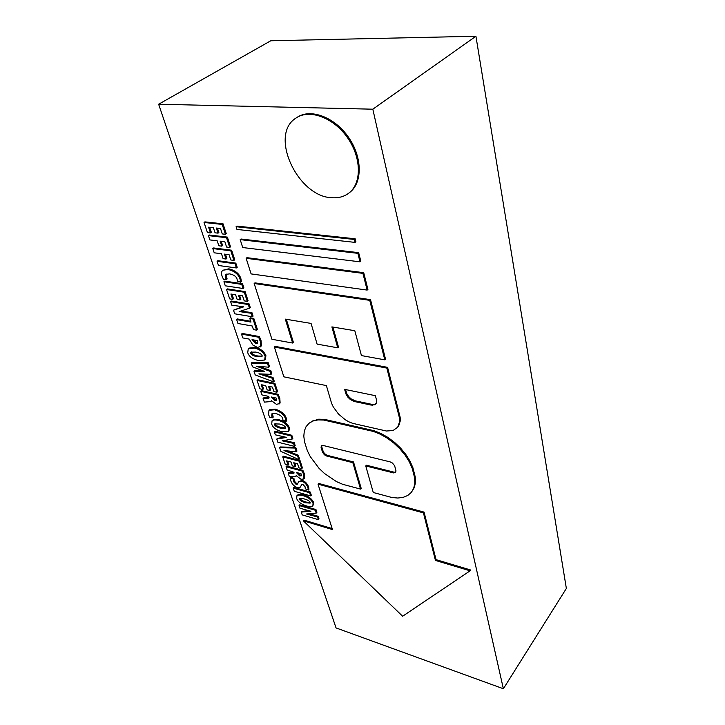 <?xml version="1.0" encoding="UTF-8"?>
<svg xmlns="http://www.w3.org/2000/svg" width="725" height="725" viewBox="0 0 725 725"><rect width="100%" height="100%" fill="white"/><g stroke="black" fill="none" stroke-linecap="round" stroke-linejoin="round"><path stroke-width="1.09" d="M363.705 272.682L246.953 257.674L246.138 258.299L362.926 273.37L367.149 290.082L367.919 289.384L363.705 272.682L362.926 273.37M246.138 258.299L251.104 273.905L367.149 290.082M358.657 252.653L241.017 239.005L240.193 239.622L357.86 253.333L360.008 261.825L360.796 261.136L358.657 252.653L357.86 253.333M240.193 239.622L242.712 247.533L360.008 261.825M355.159 238.788L236.921 226.1L236.078 226.708L354.353 239.458L355.096 242.395L355.903 241.715L355.159 238.788L354.353 239.458M236.078 226.708L236.948 229.435L355.096 242.395M332.15 528.561L304.011 520.142L303.376 520.831L402.629 616.232L470.099 570.82L435.444 560.434L423.436 512.883L318.012 484.146L332.467 529.558L303.376 520.831M435.444 560.434L436.042 559.646L470.679 570.013L470.099 570.82M436.042 559.646L424.071 512.113L423.436 512.883M424.071 512.113L318.674 483.439L318.012 484.146M411.302 492.438L414.328 487.581L415.443 482.587L415.217 476.86L412.906 467.698L409.978 461.073L405.828 454.475L400.635 448.159L394.599 442.404L387.975 437.456L381.051 433.505L374.118 430.713L324.447 419.358L323.749 420.056L317.994 419.893L313.001 420.998L308.977 423.3L306.05 426.708L304.31 431.058L303.802 436.187L304.536 441.878L307.3 450.578L310.273 456.623L318.982 468.259L324.41 473.434L336.454 481.599L342.644 484.291L360.533 489.085L352.858 462.686L326.268 455.907L323.567 453.859L322.38 451.766L321.048 447.262L321.773 445.576L322.77 445.386L390.077 461.861L392.379 463.003L394.627 465.722L395.986 470.86L395.75 472.02L393.711 472.936L365.744 465.939L373.266 492.502L391.881 497.504L397.853 498.03L403.218 497.35L407.758 495.465L411.302 492.438L413.685 488.351L414.8 483.348L414.573 477.63L412.253 468.459L409.317 461.834L405.166 455.228L399.964 448.911L393.929 443.156L387.304 438.199L380.371 434.239L373.429 431.447L323.749 420.056M324.447 419.358L318.692 419.195L317.994 419.893M318.692 419.195L313.001 420.998M313.708 420.301L308.977 423.3M352.858 462.686L353.519 461.961L361.186 488.36L360.533 489.085M353.519 461.961L327.655 455.445L326.975 456.143M327.655 455.445L326.948 455.2L326.268 455.907M326.948 455.2L325.516 454.358L324.836 455.064M325.516 454.358L324.247 453.152L323.567 453.859M324.247 453.152L323.341 451.757L322.661 452.463M323.341 451.757L323.06 451.059L322.38 451.766M323.06 451.059L321.855 447.162L321.175 447.86M321.855 447.162L321.728 446.555L321.048 447.262M321.818 445.567L321.166 446.237M321.728 446.555L321.846 445.558M395.787 471.83L394.953 472.745M395.605 471.993L393.711 472.936M394.364 472.183L392.977 472.818M393.639 472.066L366.415 465.205L365.744 465.939M414.328 487.581L413.685 488.351M415.443 482.587L414.8 483.348M415.217 476.86L414.573 477.63M412.906 467.698L412.253 468.459M409.978 461.073L409.317 461.834M405.828 454.475L405.166 455.228M400.635 448.159L399.964 448.911M394.599 442.404L393.929 443.156M387.975 437.456L387.304 438.199M381.051 433.505L380.371 434.239M374.118 430.713L373.429 431.447M394.844 399.711L399.475 418.008L399.647 421.506L397.699 427.215L393.041 430.532L386.425 431.013L352.622 423.337L348.915 421.85L345.227 419.739L338.457 414.002L333.301 406.961L331.57 403.272L326.386 385.6L283.856 376.828L274.376 347.03L386.851 368.083L394.844 399.711L395.542 398.968L400.155 417.265L399.475 418.008M400.155 417.265L400.327 420.763L399.647 421.506M400.327 420.763L399.049 424.614M399.729 423.862L397.699 427.215M386.851 368.083L387.576 367.348L275.128 346.369L274.376 347.03M387.576 367.348L395.542 398.968M345.562 389.552L346.876 393.766L348.616 396.502L351.063 398.841L355.241 400.834L354.534 401.55L371.191 405.094L374.825 404.74L376.275 403.2L376.665 400.862L375.441 395.705L344.593 389.352L346.169 394.472L347.909 397.218L350.356 399.548L354.534 401.55M355.241 400.834L371.898 404.36L371.191 405.094M371.898 404.36L373.248 404.523L372.541 405.248M373.248 404.523L375.514 404.015M346.36 392.37L345.644 393.077M346.876 393.766L346.169 394.472M348.616 396.502L347.909 397.218M351.063 398.841L350.356 399.548M353.854 400.408L353.147 401.124M384.785 359.827L385.51 359.102L370.52 299.642L369.75 300.349L254.167 283.502L271.92 339.273L292.637 343.043L285.306 319.127L311.07 323.423L317.106 344.112L337.75 347.819L331.896 326.893L354.815 330.718L361.431 355.576L384.785 359.827L369.75 300.349M370.52 299.642L254.964 282.859L254.167 283.502M286.33 319.299L293.389 342.372L292.637 343.043M332.893 327.066L338.493 347.13L337.75 347.819M217.427 228.157L218.868 232.544L218.035 233.151L216.34 228.04L220.5 228.493L222.285 233.93L225.421 234.284L222.203 224.424L204.042 222.475L207.432 232.589L210.495 232.933L208.573 227.179L213.386 227.713L215.071 232.816L218.035 233.151M222.203 224.424L223.055 223.817L226.254 233.677L225.421 234.284M223.055 223.817L204.885 221.877L204.042 222.475M209.652 227.297L211.337 232.335L210.495 232.933M229.707 247.433L230.532 246.817L227.378 237.111L209.289 235.018L208.447 235.616L209.897 239.921L217.174 240.791L218.832 245.784L221.778 246.147L220.119 241.144L224.832 241.697L226.581 247.053L229.707 247.433L226.544 237.718L208.447 235.616M221.198 241.271L222.602 245.53L221.778 246.147M227.378 237.111L226.544 237.718M233.921 260.393L234.746 259.767L231.628 250.207L213.63 247.959L212.797 248.566L214.219 252.807L221.469 253.732L223.101 258.653L226.028 259.042L224.406 254.112L229.091 254.711L230.813 259.985L233.921 260.393L230.804 250.823L212.797 248.566M225.475 254.248L226.852 258.426L226.028 259.042M231.628 250.207L230.804 250.823M236.386 267.951L237.202 267.326L235.824 263.103L235.009 263.728L217.083 261.326L218.488 265.504L236.386 267.951L235.009 263.728M235.824 263.103L217.899 260.71L217.083 261.326M226.363 274.086L226.245 276.905L227.152 278.917L226.345 279.542L225.439 277.53L225.901 274.358L229.671 273.878C233.894 274.784 236.368 276.56 237.084 279.207L237.383 281.092L240.582 282.224L240.12 279.397C238.679 274.449 234.646 271.123 228.022 269.428L222.892 270.244C221.433 271.295 221.17 273.316 222.104 276.298L223.59 279.524L226.345 279.542M222.892 270.244L228.837 268.812C235.453 270.507 239.486 273.823 240.917 278.772L241.389 281.59L240.582 282.224M243.083 288.496L243.881 287.861L242.54 283.738L241.733 284.372L223.934 281.744L225.303 285.822L243.083 288.496L241.733 284.372M242.54 283.738L224.741 281.119L223.934 281.744M239.549 295.365L240.845 299.298L240.057 299.933L238.498 295.202L242.558 295.836L244.207 300.857L247.27 301.346L244.298 292.229L226.544 289.52L229.689 298.872L232.68 299.353L230.903 294.024L235.607 294.758L237.166 299.479L240.057 299.933M244.298 292.229L245.095 291.595L248.059 300.712L247.27 301.346M245.095 291.595L227.342 288.894L226.544 289.52M231.964 294.187L233.468 298.718L232.68 299.353M231.801 305.18L243.682 306.856L233.486 310.182L234.701 313.798L252.291 316.771L251.149 313.263L239.159 311.578L249.5 308.216L248.303 304.527L230.632 301.682L231.801 305.18M242.44 306.729L233.486 310.182M251.149 313.263L251.928 312.62L253.07 316.127L252.291 316.771M251.928 312.62L240.927 311.097M248.303 304.527L249.092 303.884L250.288 307.572L249.5 308.216M249.092 303.884L231.42 301.056L230.632 301.682M250.714 321.257L237.419 318.964L236.649 319.607L237.954 323.504L252.273 326.014L253.442 329.603L256.659 330.174L253.025 319.036L249.799 318.483L250.977 322.081L236.649 319.607M253.025 319.036L253.804 318.393L257.429 329.531L256.659 330.174M253.804 318.393L250.578 317.84L249.799 318.483M260.257 346.958L261.426 345.798L261.054 340.678L259.387 336.563L242.277 333.455L241.516 334.098L242.803 337.923L249.264 339.119L252.78 344.991L257.429 347.429L260.674 346.45L260.293 341.33L258.626 337.216L241.516 334.098M261.426 345.798L260.674 346.45M259.387 336.563L258.626 337.216M257.303 340.605L257.583 343.369L255.907 343.577L252.028 339.635L257.303 340.605M257.855 342.952L256.659 342.925L253.052 339.826M247.742 352.64C248.883 356.492 252.545 359.138 258.707 360.606L264.679 360.008L265.16 356.274C263.121 351.824 259.514 349.115 254.348 348.127L248.249 348.752L247.742 352.64M264.679 360.008L265.423 359.346L265.903 355.612C263.873 351.172 260.275 348.462 255.1 347.483L249.01 348.109L248.249 348.752M250.705 353.302L250.913 352.16L255.68 352.078C259.042 352.667 261.181 353.809 262.106 355.513L261.906 356.609L257.275 356.682C253.668 356.029 251.484 354.915 250.714 353.329L251.412 351.888M262.151 356.211L258.018 356.029C254.421 355.386 252.237 354.262 251.466 352.676L251.457 352.649M252.499 366.805L264.534 371.427L253.949 371.137L255.218 374.916L273.488 381.858L272.319 378.251L258.879 373.855L271.05 374.345L270.072 371.345L256.324 366.188L268.721 367.212L267.452 363.307L251.267 363.134L252.499 366.805M262.187 370.602L254.693 370.484L253.949 371.137M272.319 378.251L273.053 377.58L274.222 381.187L273.488 381.858M273.053 377.58L262.441 374.127M270.072 371.345L270.806 370.683L271.784 373.683L271.05 374.345M270.806 370.683L259.822 366.551M267.452 363.307L268.196 362.654L269.464 366.542L268.721 367.212M268.196 362.654L252.01 362.482L251.267 363.134M269.537 386.47L270.642 389.823L269.917 390.485L268.522 386.253L272.446 387.096L273.914 391.591L276.877 392.234L274.213 384.078L257.067 380.435L259.885 388.817L262.776 389.452L261.181 384.676L265.731 385.655L267.126 389.878L269.917 390.485M274.213 384.078L274.947 383.416L277.593 391.563L276.877 392.234M274.947 383.416L257.801 379.782L257.067 380.435M262.205 384.893L263.501 388.79L262.776 389.452M279.098 403.997L280.113 402.973L279.805 398.342L278.183 394.337L261.453 390.675L260.728 391.337L261.924 394.898L268.803 396.43L268.912 398.152L263.112 398.442L264.353 402.13L270.905 401.541L271.358 400.581L276.415 404.342L279.397 403.653L279.08 399.013L277.467 395.007L260.728 391.337M269.111 397.726L266.936 398.433M267.652 397.771L263.837 397.78L263.112 398.442M280.113 402.973L279.397 403.653M278.183 394.337L277.467 395.007M276.243 398.079L276.506 400.499L274.929 400.644L271.386 397.001L276.243 398.079M276.742 400.055L275.645 399.983L272.41 397.228M272.355 413.495L273.216 417.111L272.509 417.781L271.712 416.059L271.929 413.776L275.881 413.558C279.868 414.736 282.161 416.431 282.75 418.651L282.968 420.201L285.976 421.452L285.632 419.123C284.436 414.972 280.72 411.863 274.476 409.788L268.957 410.323L268.576 414.709L269.872 417.482L272.509 417.781M268.957 410.323L269.664 409.652L275.183 409.118C281.427 411.184 285.142 414.292 286.339 418.443L286.683 420.772L285.976 421.452M271.721 424.071C272.763 427.578 276.279 430.17 282.261 431.837L288.314 431.475L288.641 428.348C286.737 424.252 283.285 421.615 278.264 420.428C275.373 419.721 273.307 419.847 272.056 420.817L271.721 424.071M288.314 431.475L289.012 430.795L289.338 427.668C287.444 423.572 283.983 420.935 278.962 419.757C276.08 419.05 274.005 419.177 272.763 420.156L272.056 420.817M285.741 427.968L281.635 427.569C278.137 426.78 276.026 425.647 275.31 424.188L274.603 424.859L274.739 423.898L279.478 424.034C282.75 424.759 284.816 425.91 285.677 427.496L285.541 428.384L280.938 428.248C277.439 427.451 275.328 426.327 274.603 424.859L275.237 423.636M275.328 434.828L286.629 437.402L276.76 439.087L277.793 442.168L294.513 446.373L293.534 443.392L282.143 440.809L292.139 439.096L291.124 435.961L274.331 431.855L275.328 434.828M284.689 437.021L277.458 438.407L276.76 439.087M293.534 443.392L294.223 442.703L295.193 445.685L294.513 446.373M294.223 442.703L284.499 440.492M291.124 435.961L291.812 435.281L292.827 438.417L292.139 439.096M291.812 435.281L275.029 431.176L274.331 431.855M280.892 451.376L298.809 459.577L297.622 455.916L283.973 450.551L296.271 451.775L295.057 448.041L279.632 447.642L280.892 451.376M297.622 455.916L298.301 455.228L299.488 458.889L298.809 459.577M298.301 455.228L287.499 450.959M295.057 448.041L295.737 447.361L296.951 451.086L296.271 451.775M295.737 447.361L280.321 446.972L279.632 447.642M294.731 463.012L295.682 465.903L295.012 466.583L293.743 462.749L297.549 463.746L298.881 467.824L301.745 468.577L299.334 461.191L282.732 456.868L285.278 464.462L288.088 465.205L286.638 460.882L291.042 462.042L292.311 465.867L295.012 466.583M299.334 461.191L300.014 460.502L302.416 467.888L301.745 468.577M300.014 460.502L283.412 456.188L282.732 456.868M287.635 461.145L288.758 464.526L288.088 465.205M304.364 478.418L304.409 474.032L302.923 470.38L286.719 466.066L286.049 466.746L287.136 469.99L293.969 472.274L293.924 473.262L288.215 473.198L289.338 476.552L293.498 476.724L295.845 476.343L296.144 475.609L301.029 479.27L303.829 478.989L303.748 474.721L302.252 471.069L286.049 466.746M294.078 472.8L292.601 472.754L291.93 473.434M292.601 472.754L288.885 472.51L288.215 473.198M304.618 478.156L303.947 478.853M302.923 470.38L302.252 471.069M301.002 473.715L301.274 475.817L299.67 475.908L296.298 472.446L301.002 473.715M301.464 475.346L300.331 475.219L297.304 472.718M297.685 483.72L296.761 483.684L294.241 480.965L293.942 478.418L291.042 477.204L290.381 477.884L290.788 480.856C292.093 484.282 294.323 486.538 297.477 487.608L300.358 487.137L301.673 484.517L302.796 484.345L305.107 486.819L305.243 488.75L308.27 490.055L307.944 487.608C306.503 484.082 304.319 481.907 301.41 481.083L298.718 481.645L297.377 484.164L296.099 484.373L293.58 481.645L293.281 479.107L290.381 477.884M300.358 487.137L301.029 485.895M301.691 485.206L302.035 484.291M298.718 481.645L302.071 480.394C304.98 481.21 307.155 483.385 308.605 486.91L308.923 489.366L308.27 490.055M293.942 478.418L293.281 479.107M310.644 495.9L311.297 495.202L310.264 492.03L309.611 492.728L293.235 488.142L294.287 491.296L310.644 495.9L309.611 492.728M310.264 492.03L293.888 487.463L293.235 488.142M296.697 498.465C297.631 501.637 300.993 504.156 306.784 506.023C309.512 506.893 311.542 506.857 312.865 505.914L313.064 503.34C311.315 499.597 308.007 497.042 303.15 495.664C300.15 494.785 298.075 494.831 296.906 495.782L296.697 498.465M312.865 505.914L313.717 502.642C311.968 498.9 308.66 496.344 303.802 494.976C300.803 494.097 298.727 494.142 297.558 495.093L296.906 495.782M310.264 502.661L306.231 502.062C302.833 501.138 300.812 500.005 300.141 498.655L299.488 499.353L299.57 498.573C300.204 498.066 301.763 498.184 304.246 498.936C307.418 499.788 309.403 500.939 310.2 502.398L310.119 503.114L305.578 502.76C302.189 501.827 300.159 500.694 299.488 499.353L300.068 498.32M299.969 508.225L310.925 511.27L301.274 512.086L302.207 514.886L318.393 519.671L317.505 516.97L306.485 513.998L316.236 513.082L315.312 510.237L299.062 505.524L299.969 508.225M308.596 510.654L301.917 511.397L301.274 512.086M317.505 516.97L318.148 516.272L319.027 518.973L318.393 519.671M318.148 516.272L309.167 513.798M315.312 510.237L315.955 509.539L316.879 512.376L316.236 513.082M315.955 509.539L299.715 504.836L299.062 505.524M348.961 193.013L349.794 192.361C362.591 182.673 362.5 157.271 348.489 137.243C334.642 117.087 310.527 108.088 297.042 117.387L296.135 117.976C268.513 134.66 297.794 196.955 331.878 197.717C338.502 198.233 344.194 196.665 348.961 193.013C361.748 183.325 361.648 157.914 347.619 137.868C333.754 117.704 309.62 108.687 296.135 117.976M158.639 104.228L270.797 40.763L475.926 36.25L372.831 109.194L503.368 688.75L336.047 627.923L158.639 104.228L372.831 109.194M475.926 36.25L566.361 588.455L503.368 688.75M399.683 415.389L398.995 416.141M226.245 276.905L225.439 277.53M240.917 278.772L240.12 279.397M228.837 268.812L228.022 269.428M239.893 307.518L239.105 308.152M247.995 311.968L247.216 312.611M261.054 340.678L260.293 341.33M256.659 342.925L255.907 343.577M252.807 339.78L252.218 340.279M265.903 355.612L265.16 356.274M255.1 347.483L254.348 348.127M258.018 356.029L257.275 356.682M251.466 352.676L250.714 353.329M259.949 370.511L259.206 371.173M265.912 375.233L265.178 375.894M263.474 367.919L262.74 368.572M279.805 398.342L279.08 399.013M275.645 399.983L274.929 400.644M272.129 397.164L271.603 397.653M272.419 415.389L271.712 416.059M286.339 418.443L285.632 419.123M275.183 409.118L274.476 409.788M289.338 427.668L288.641 428.348M278.962 419.757L278.264 420.428M281.635 427.569L280.938 428.248M282.904 437.32L282.215 438M290.489 441.779L289.801 442.458M290.761 452.228L290.072 452.907M304.409 474.032L303.748 474.721M300.331 475.219L299.67 475.908M308.605 486.91L307.944 487.608M302.071 480.394L301.41 481.083M296.761 483.684L296.099 484.373M294.241 480.965L293.58 481.645M313.717 502.642L313.064 503.34M303.802 494.976L303.15 495.664M306.231 502.062L305.578 502.76M307.246 510.781L306.603 511.469M314.532 515.203L313.898 515.91M270.905 401.541L271.585 400.898M295.845 476.343L296.344 475.827M303.829 478.989L304.5 478.292"/></g></svg>

